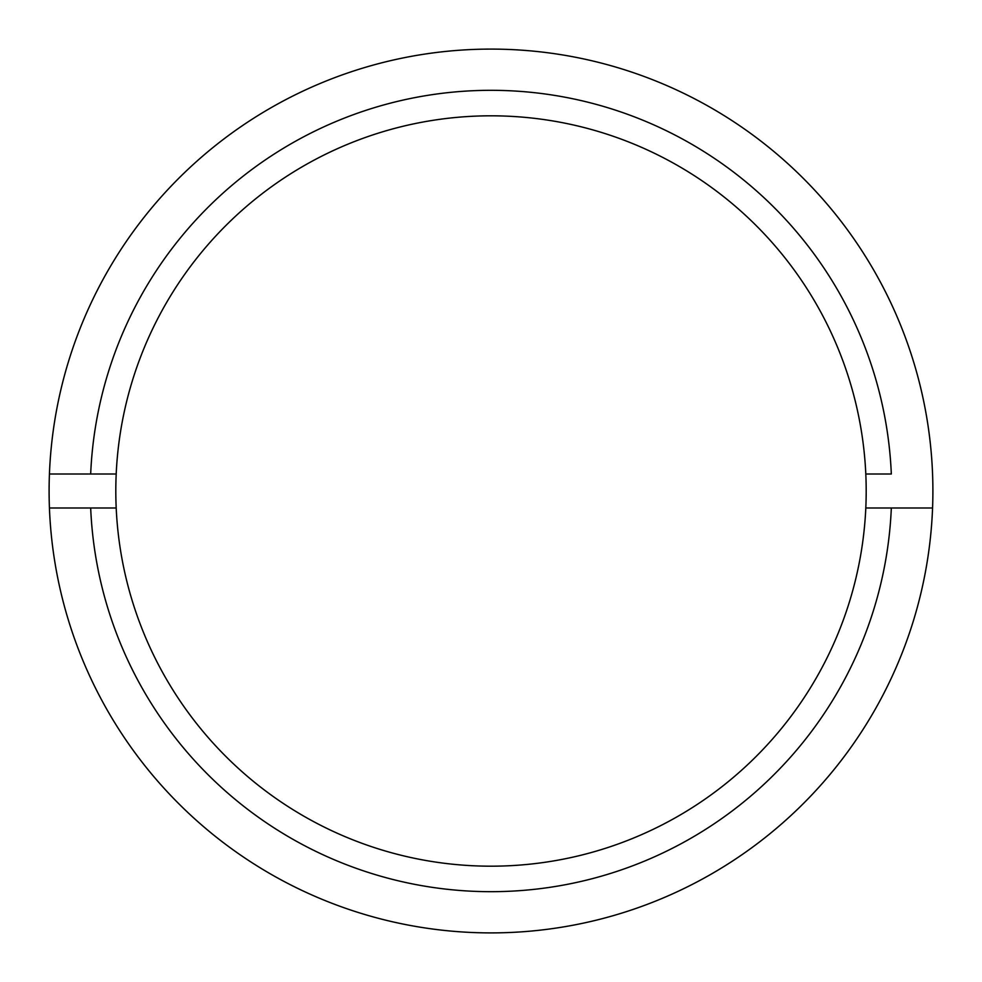 <?xml version="1.0" encoding="UTF-8"?>
<svg xmlns="http://www.w3.org/2000/svg" width="982" height="982" viewBox="0 0 982 982"><rect width="100%" height="100%" fill="white"/><g stroke="black" fill="none" stroke-linecap="round" stroke-linejoin="round"><path stroke-width="1.47" d="M865.805 473.999L891.325 473.999A400.681 400.681 0 0 0 491 90.319A400.681 400.681 0 0 0 90.675 473.999L116.195 473.999A375.185 375.185 0 0 1 491 115.815A375.185 375.185 0 0 1 865.805 508.001A375.185 375.185 0 0 0 491 115.815A375.185 375.185 0 0 0 116.195 508.001A375.185 375.185 0 0 0 491 866.185A375.185 375.185 0 0 0 865.805 508.001A375.185 375.185 0 0 1 491 866.185A375.185 375.185 0 0 1 116.195 508.001L90.675 508.001A400.681 400.681 0 0 0 491 891.681A400.681 400.681 0 0 0 891.325 508.001L865.805 508.001L891.325 508.001A400.681 400.681 0 0 1 491 891.681A400.681 400.681 0 0 1 90.675 508.001L49.431 508.001A441.9 441.9 0 0 0 491 932.9A441.9 441.9 0 0 0 932.569 473.999A441.9 441.9 0 0 0 491 49.1A441.9 441.9 0 0 0 49.431 473.999L90.675 473.999A400.681 400.681 0 0 1 491 90.319A400.681 400.681 0 0 1 891.325 473.999L865.805 473.999M932.569 508.001L891.325 508.001L932.569 508.001A441.9 441.9 0 0 1 491 932.9A441.9 441.9 0 0 1 49.431 508.001L116.195 508.001A375.185 375.185 0 0 1 116.195 473.999L49.431 473.999A441.9 441.9 0 0 0 49.431 508.001A441.9 441.9 0 0 1 491 49.1A441.9 441.9 0 0 1 932.569 508.001"/></g></svg>
